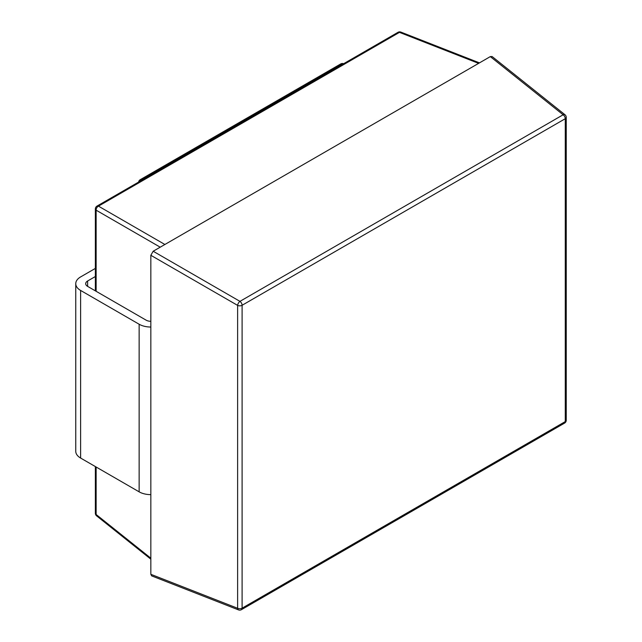 <?xml version="1.0" encoding="UTF-8"?>
<svg xmlns="http://www.w3.org/2000/svg" width="642" height="642" viewBox="0 0 642 642"><rect width="100%" height="100%" fill="white"/><g stroke="black" fill="none" stroke-linecap="round" stroke-linejoin="round"><path stroke-width="0.96" d="M150.838 321.297A6.621 3.82 180 0 1 146.159 320.181L87.633 286.388A6.621 3.82 180 0 1 85.691 283.684A6.621 3.82 180 0 1 87.633 280.979L95.361 276.517M95.361 268.412L80.611 276.927A16.556 9.558 0 0 0 75.756 283.684A16.556 9.558 0 0 0 80.611 290.441L139.137 324.234A16.556 9.558 0 0 0 150.838 327.035M75.756 283.684L75.756 451.294A16.556 9.558 0 0 0 80.611 458.051L139.137 491.836A16.556 9.558 0 0 0 150.838 494.637M490.311 56.6L478.611 63.365L399.46 32.373L98.467 206.146L164.882 244.49L153.173 251.247L239.956 301.355L563.13 114.774L490.311 56.6L492.101 56.536L565 114.757A3.314 1.894 128.6 0 0 563.13 114.774A3.314 1.91 -120 0 1 565.273 118.698L242.098 305.279L242.098 608.167L565.273 421.585L565.273 118.698A3.314 1.91 0 0 0 566.244 117.342A3.314 3.314 0 0 0 565 114.757M238.543 609.9A3.314 3.314 0 0 0 241.408 609.683A3.314 1.91 -120 0 0 242.098 608.167A3.314 1.91 0 0 1 237.628 608.279A3.314 1.894 111.4 0 0 238.543 609.9L151.672 575.882L150.838 574.301L237.628 608.279L237.628 305.391L150.838 255.291L150.838 574.301M150.838 255.291L153.173 251.247M164.882 244.49L478.611 63.365M87.633 280.979L87.633 286.388M80.611 290.441L80.611 458.051M139.137 324.234L139.137 491.836M241.408 609.683L564.583 423.102A3.314 1.91 -120 0 0 565.273 421.585A3.314 1.91 180 0 0 566.244 420.229L566.244 117.342M160.211 247.186L96.139 210.191L96.139 291.299M96.139 467.015L96.139 514.499L150.838 558.195M342.764 64.208L342.194 63.983L141.689 179.744L142.171 180.025M343.598 63.71A3.314 3.314 0 0 0 340.742 63.927A3.314 1.91 60 0 1 342.194 63.983A3.314 1.894 -68.6 0 1 343.598 63.71L343.614 63.719M140.1 181.221A3.314 2.231 -60 0 1 141.689 179.744A3.314 1.91 -120 0 0 140.237 179.688A3.314 3.314 0 0 0 138.616 182.071M239.956 301.355A3.314 1.565 120 0 0 237.628 305.391A3.314 1.91 180 0 0 242.098 305.279A3.314 1.91 -120 0 0 239.956 301.355M96.139 210.191A3.314 2.231 -60 0 1 98.467 206.146A3.314 1.91 60 0 0 97.014 206.09A3.314 3.314 0 0 0 95.361 208.963A3.314 1.91 180 0 0 96.139 210.191M97.014 206.09L398.008 32.317A3.314 1.91 60 0 1 399.46 32.373A3.314 1.894 -68.6 0 1 400.873 32.1L479.462 62.868M95.361 513.263A3.314 3.314 0 0 0 96.605 515.855A3.314 1.894 -51.4 0 1 96.139 514.499A3.314 1.91 180 0 1 95.361 513.263L95.361 466.565M340.742 63.927L140.237 179.688M564.583 423.102A3.314 3.314 0 0 0 566.244 420.229M95.361 290.85L95.361 208.963M96.605 515.855L150.838 559.174M400.873 32.1A3.314 3.314 0 0 0 398.008 32.317"/></g></svg>
